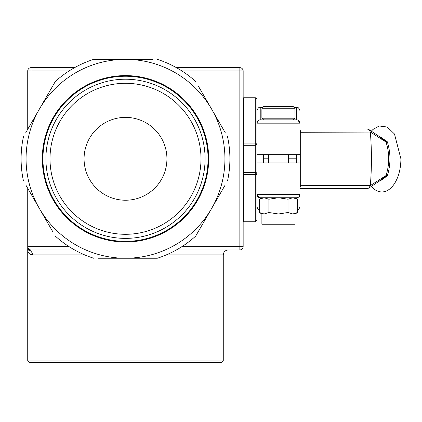 <?xml version="1.0" encoding="UTF-8"?>
<svg xmlns="http://www.w3.org/2000/svg" width="422" height="422" viewBox="0 0 422 422"><rect width="100%" height="100%" fill="white"/><g stroke="black" fill="none" stroke-linecap="round" stroke-linejoin="round"><path stroke-width="0.63" d="M243.652 172.055L243.156 172.055M25.805 184.984L52.977 232.047M98.326 258.227L157.332 258.227A104.398 104.398 0 0 0 195.692 236.083L225.195 184.984M198.023 232.047L195.692 236.083M225.195 132.619L198.023 85.555M152.669 59.37L93.668 59.37A104.398 104.398 0 0 0 55.308 81.52L25.805 132.619M52.977 85.555L55.308 81.52M39.394 208.515A99.428 99.428 0 0 1 125.498 59.37A99.428 99.428 0 0 1 211.607 208.515A99.428 99.428 0 0 1 39.394 208.515M23.474 180.948A104.398 104.398 0 0 1 23.474 136.654M157.332 59.37A104.398 104.398 0 0 1 195.692 81.52M227.521 136.654A104.398 104.398 0 0 1 227.521 180.948M205.081 158.799A79.584 79.584 0 0 1 125.498 238.383A79.584 79.584 0 0 1 45.919 158.799A79.584 79.584 0 0 1 125.498 79.215A79.584 79.584 0 0 1 205.081 158.799M50.002 158.799A75.501 75.501 0 0 0 125.498 234.3A75.501 75.501 0 0 0 200.999 158.799A75.501 75.501 0 0 0 125.498 83.303A75.501 75.501 0 0 0 50.002 158.799M93.668 258.227A104.398 104.398 0 0 1 55.308 236.083M84.073 158.799A41.43 41.43 0 0 1 125.498 117.374A41.43 41.43 0 0 1 166.927 158.799A41.43 41.43 0 0 1 125.498 200.228A41.43 41.43 0 0 1 84.073 158.799M29.387 362.63L221.613 362.63L223.27 360.968L27.731 360.968L29.387 362.63M223.27 360.968L223.27 254.914C223.565 251.897 225.221 250.235 228.244 249.945M27.731 360.968L27.731 249.935L29.719 250.404A3.313 3.281 180 0 1 27.731 247.397L27.731 249.945C27.715 252.672 29.292 254.334 32.457 254.914L84.738 254.914M181.94 70.97L243.156 70.97A3.313 3.313 0 0 0 239.844 67.657L239.844 249.945A3.313 3.313 0 0 0 243.156 246.627L181.94 246.627M31.043 123.546L31.043 67.657A3.313 3.313 0 0 0 27.731 70.97L69.06 70.97M243.156 246.627L243.156 70.97M69.06 246.627L27.731 246.627A3.313 3.313 0 0 0 31.043 249.945L31.043 194.051M27.731 188.312L27.731 246.627A3.313 3.313 0 0 0 28.005 247.946L27.731 246.627L27.731 247.397M32.457 254.914A4.969 4.732 -90 0 0 29.719 250.404L31.043 249.945L74.583 249.945M176.412 249.945L239.844 249.945M27.731 70.97L27.731 129.29M239.844 67.657L176.412 67.657M74.583 67.657L31.043 67.657M295.025 197.744L297.589 199.221L292.805 197.744L288.02 199.221L278.451 197.744L268.888 199.221L264.103 197.744L259.319 199.221L259.319 212.503L264.103 213.98L261.883 213.98L261.883 224.256L295.025 224.256L295.025 213.98L297.589 212.503L292.805 213.98L295.025 213.98M268.888 212.503L278.451 213.98L288.02 212.503L292.805 213.98L264.103 213.98L268.888 212.503L268.888 199.221M297.589 199.221L297.589 212.503M288.02 199.221L288.02 212.503M261.883 118.202L295.025 118.202L294.941 108.259L293.274 106.602L263.634 106.602L261.967 108.259L261.883 109.915L261.883 118.202L263.539 119.859M263.634 106.602L293.274 106.602M297.863 120.075L299.995 123.171A3.313 3.313 0 0 0 296.682 119.859L260.226 119.859L260.226 107.431C259.018 106.908 257.916 108.016 256.908 110.743M243.652 143.074L243.652 97.825L255.252 97.825L255.252 143.074L243.652 143.074L243.652 145.136L255.252 145.136A1.656 1.646 -0 0 0 256.908 143.485A1.656 0.411 180 0 0 255.252 143.074L255.252 172.466L243.652 172.466L243.652 174.529L255.252 174.529A1.656 0.411 0 0 0 256.908 174.112A1.656 1.646 180 0 0 255.252 172.466L255.252 221.772L256.908 220.115L256.908 99.428A1.656 1.656 0 0 0 255.252 97.772L243.652 97.772M259.039 197.522L256.908 194.431L256.908 198.24M256.908 114.388L256.908 123.171L299.995 123.171L299.995 162.945L256.908 162.945L256.908 161.146M256.908 156.457L256.908 154.658L299.995 154.658M255.252 97.825A1.656 1.604 0 0 1 256.908 99.428M255.252 221.772L243.652 221.772L243.652 174.529M243.652 172.466L243.652 145.136M299.995 122.343L299.995 110.743C298.992 108.016 297.89 106.908 296.682 107.431L296.682 119.859L297.331 119.922M259.577 119.922L260.226 119.859A3.313 3.313 0 0 0 256.908 123.171L258 120.718M258.042 120.676L259.039 120.075M299.995 195.259L299.995 194.431L298.908 196.884M299.995 162.945L299.995 194.431A3.313 3.313 0 0 1 296.682 197.744L296.682 198.699M297.589 210.045L298.734 209.46L299.995 206.859L299.995 194.431A3.313 3.313 0 0 1 296.682 197.744L297.331 197.681M299.995 194.431L256.908 194.431A3.313 3.313 0 0 0 260.226 197.744L259.577 197.681M298.866 196.921L297.863 197.522M260.226 198.699L260.226 197.744L296.682 197.744M263.539 154.658L263.539 162.945M296.682 162.945L296.682 158.799L288.395 158.799M268.508 158.799L263.539 158.799M296.682 158.799L296.682 154.658M299.995 128.974L334.683 128.974L299.995 128.974M347.913 128.974L352.201 128.974M299.995 188.629L367.061 188.618L368.881 188.07L370.337 185.58L300.664 185.316A3.313 2.648 90 0 1 299.995 187.516M368.881 188.07L379.336 181.075L385.787 175.995L382.237 179.688L378.961 181.312M299.995 130.081A3.313 2.648 90 0 1 300.664 132.286L370.342 132.065L368.891 129.538L367.061 128.984L334.683 128.974L352.233 128.974M382.343 137.962L385.782 141.586L379.399 136.57L368.886 129.543M387.48 175.33A3.313 1.044 22 0 0 385.988 175.584L385.787 175.995A3.313 0.823 -149.7 0 1 387.153 176.074L387.48 175.33C390.772 164.3 390.767 153.276 387.47 142.256L387.143 141.507A3.313 0.823 -30.3 0 1 385.782 141.586L385.982 141.998C389.627 153.191 389.627 164.385 385.988 175.584L370.337 185.58M370.337 132.017L385.982 141.998A3.313 1.044 -22 0 0 387.47 142.256M370.342 132.065A331.428 330.975 90 0 1 370.342 185.538M387.143 141.507L379.489 136.57M379.489 181.022L387.153 176.074M371.334 186.45A33.143 19.059 90 0 0 390.867 187.99A33.143 19.059 90 0 0 400.9 158.799L394.491 134.011L387.269 127.033L379.193 125.978L372.995 129.448L371.334 131.152M208.057 158.799A82.559 82.559 0 0 1 125.498 241.358A82.559 82.559 0 0 1 42.938 158.799A82.559 82.559 0 0 1 125.498 76.24A82.559 82.559 0 0 1 208.057 158.799M125.498 242.001A83.197 83.197 0 0 0 208.7 158.799A83.197 83.197 0 0 0 125.498 75.601A83.197 83.197 0 0 0 42.3 158.799A83.197 83.197 0 0 0 125.498 242.001M166.257 254.914L223.27 254.914M261.967 108.259L294.941 108.259M243.652 145.3L255.252 145.3A1.656 1.646 -0 0 0 256.908 143.654M243.652 172.303L255.252 172.303A1.656 1.646 0 0 1 256.908 173.948M256.908 123.171A3.313 3.313 0 0 1 260.226 119.859M299.995 132.286L300.664 132.286L300.664 185.316L299.995 185.316M243.156 145.543L243.652 145.543M261.883 213.98L259.319 212.503M261.883 197.744L259.319 199.221M268.508 154.658L268.508 162.945M288.395 154.658L288.395 162.945M295.025 118.202L293.369 119.859M259.319 210.045L258.174 209.46L256.908 206.859M382.237 137.915L379.394 136.57M260.226 107.431L262.189 107.431M294.714 107.431L296.682 107.431"/></g></svg>
